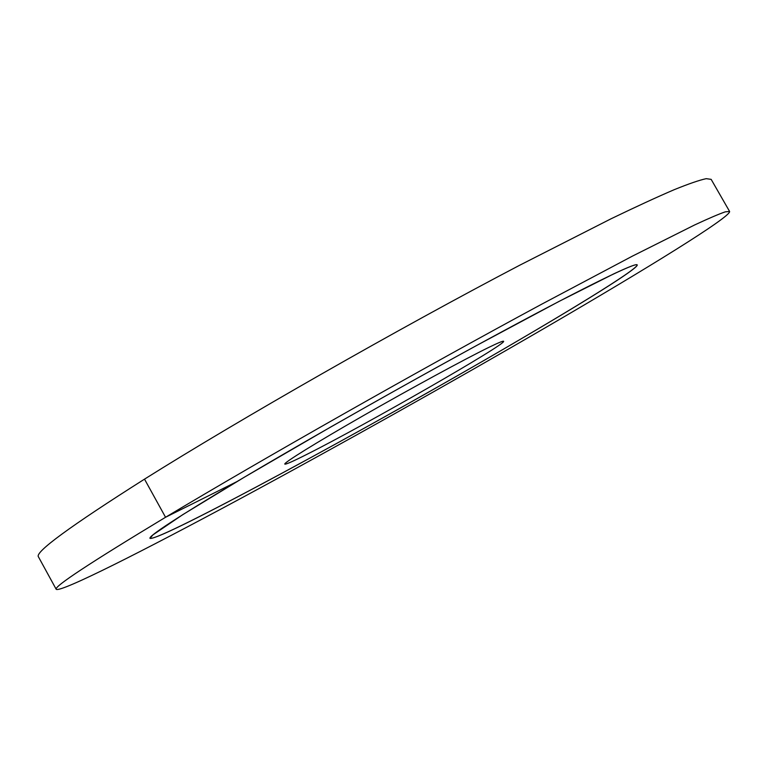 <?xml version="1.0" encoding="UTF-8"?>
<svg xmlns="http://www.w3.org/2000/svg" width="768" height="768" viewBox="0 0 768 768"><rect width="100%" height="100%" fill="white"/><g stroke="black" fill="none" stroke-linecap="round" stroke-linejoin="round"><path stroke-width="1.15" d="M212.851 509.76C174.067 529.728 153.11 539.251 149.981 538.33L152.986 534.854L182.842 514.608L244.474 477.12L331.354 426.634C380.669 398.525 429.245 371.395 477.082 345.245L559.046 301.402L613.69 273.898C628.896 266.755 636.739 263.76 637.219 264.902C638.669 268.176 583.046 302.746 512.035 344.17C372.346 425.952 158.131 542.189 149.981 538.33C148.522 536.112 177.494 517.21 236.88 481.632C307.901 439.296 418.589 376.685 503.232 331.066C588.096 285.312 636.288 262.013 637.219 264.902C637.546 269.53 562.339 315.418 473.674 366.394C384.346 417.725 281.194 474.557 212.851 509.76M307.786 453.907C293.299 461.242 285.638 464.64 284.794 464.093C283.574 462.874 315.418 443.088 363.158 415.747C410.794 388.454 464.966 359.03 488.688 347.453C498.298 342.768 503.27 340.714 503.616 341.29C506.842 343.862 365.51 424.886 307.786 453.907M144.509 479.146C239.194 419.664 397.997 328.973 519.725 265.219L611.155 218.736C636.182 206.669 657.206 196.982 674.218 189.686C688.867 183.754 699.542 180.077 706.224 178.666L711.149 179.357L729.6 211.459C731.021 216.787 646.358 268.934 547.786 326.314C450.701 382.8 337.718 446.141 239.904 498.893C143.501 550.819 61.008 592.579 56.227 589.334L38.448 556.858C34.531 552.326 69.878 526.426 144.509 479.146L165.552 517.267C261.456 459.706 420.739 369.389 541.805 304.138L632.486 256.09L694.483 225.034C708.749 218.381 719.011 213.984 725.29 211.843L729.6 211.459M236.88 481.632L165.552 517.267C89.914 562.896 53.472 586.925 56.227 589.334"/></g></svg>
